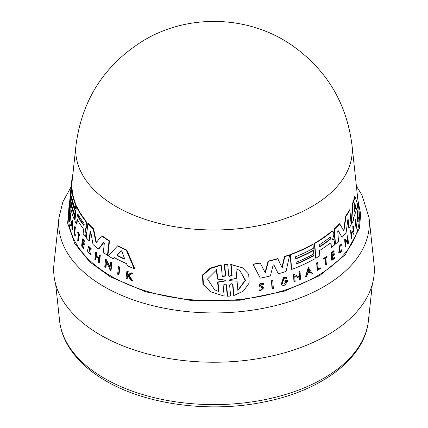 <?xml version="1.0" encoding="UTF-8"?>
<svg xmlns="http://www.w3.org/2000/svg" width="428" height="428" viewBox="0 0 428 428"><rect width="100%" height="100%" fill="white"/><g stroke="black" fill="none" stroke-linecap="round" stroke-linejoin="round"><path stroke-width="0.64" d="M69.641 201.551L69.523 201.92M69.486 202.043L67.651 223.159L74.804 243.676L89.746 261.909L110.226 276.734L145.932 291.885L191.059 300.51L239.867 300.221L284.524 291.126L319.625 275.648L345.294 254.681L359.392 228.365L360.697 214.241L357.91 200.197M118.519 266.714L119.016 266.639A144.054 83.171 0 0 0 119.936 267.099L119.016 274.594L118.519 274.669A145.269 83.872 180 0 1 117.609 274.209L118.519 266.714A144.482 83.417 180 0 0 119.439 267.174L119.936 267.099M74.729 233.586A144.771 83.583 0 0 0 75.612 235.314L75.542 236.015L75.13 236.079L75.2 235.379A145.194 83.829 180 0 1 74.317 233.651L74.729 233.586L75.382 227.188L74.97 227.247L74.317 233.651M75.13 236.079A145.269 83.872 180 0 1 73.969 233.779L74.691 226.674L75.103 226.61A144.092 83.193 0 0 0 75.382 227.188M77.725 232.249L78.137 232.185A144.092 83.193 0 0 0 79.929 234.945L79.865 235.55L79.448 235.614A144.584 83.476 180 0 1 78.741 234.549L78.073 241.055A145.269 83.872 180 0 1 77.714 240.504L78.383 233.993A144.584 83.476 180 0 1 77.666 232.848L77.725 232.249A144.52 83.439 0 0 0 79.512 235.009L79.448 235.614M79.094 235.084L78.49 240.991L78.073 241.055M88.89 247.352L90.436 253.981M91.084 254.837L90.65 254.906L90.41 254.045L90.838 253.981L91.084 254.837L90.565 254.922L87.473 251.086L88.462 246.496L91.196 249.171L90.843 249.487L91.196 249.171M88.462 246.496L88.885 246.426L91.629 249.101M128.486 275.471L127.619 275.921L127.293 278.446L126.768 278.532A145.269 83.872 180 0 1 125.998 278.195L126.918 271.058A144.52 83.439 180 0 0 127.694 271.395L127.335 274.15A144.808 83.604 180 0 0 128.17 274.503L131.316 272.898A144.52 83.439 180 0 0 132.359 273.315L128.518 275.268L131.883 280.65A145.269 83.872 0 0 1 130.813 280.222L127.956 275.557L127.095 276.001L127.619 275.921M126.918 271.058L127.437 270.978A144.092 83.193 0 0 0 128.218 271.309L127.86 274.064A144.38 83.358 0 0 0 128.496 274.337M131.316 272.898L131.856 272.818A144.092 83.193 0 0 0 132.899 273.23L129.047 275.183L132.429 280.565L131.883 280.65M82.807 242.933L82.508 245.822A144.776 83.588 0 0 0 84.038 247.678L83.974 248.31L83.556 248.374A145.269 83.872 180 0 1 81.636 246.02L82.369 238.91A144.52 83.439 180 0 0 84.295 241.264L84.23 241.863A144.584 83.476 0 0 1 82.695 240.006L82.481 242.125A144.808 83.604 180 0 0 84.011 243.987L83.92 244.853A144.899 83.658 0 0 1 82.39 242.997L82.09 245.886L82.508 245.822M82.369 238.91L82.786 238.845A144.092 83.193 0 0 0 84.712 241.199L84.653 241.799L84.23 241.863M83.118 239.942L82.898 242.061A144.38 83.358 0 0 0 84.428 243.917L84.343 244.789L83.92 244.853M96.337 255.939L95.893 256.003L96.241 252.836A144.52 83.439 180 0 1 95.615 252.327L96.054 252.258A144.092 83.193 0 0 0 96.68 252.766L96.337 255.939A144.429 83.385 0 0 0 98.852 257.913M95.893 256.003A144.857 83.631 0 0 0 98.809 258.293L99.157 255.12L99.606 255.051A144.092 83.193 0 0 0 100.28 255.559L99.494 262.674L99.045 262.744A145.269 83.872 180 0 1 98.376 262.236L98.761 258.715A144.899 83.658 180 0 1 95.851 256.425L95.465 259.951A145.269 83.872 180 0 1 94.845 259.438L95.615 252.327M96.289 256.361L95.909 259.882L95.465 259.951M106.502 262.541L105.973 267.168L105.513 267.243A145.269 83.872 180 0 1 104.758 266.751L105.609 259.261L110.044 267.671L110.659 262.401A144.482 83.417 0 0 0 111.473 262.878L110.595 270.368A145.269 83.872 180 0 1 109.782 269.891L109.9 268.918L106.128 261.818L105.513 267.243M105.609 259.261L106.069 259.191L110.13 266.901M110.659 262.401L111.13 262.332A144.054 83.171 0 0 0 111.949 262.808L111.066 270.298L110.595 270.368M114.902 257.576L113.297 258.854L114.42 257.651A143.797 83.021 180 0 0 126.576 263.675L127.469 265.884A143.979 83.128 180 0 0 134.151 268.613L134.702 268.533L126.8 250.043L126.287 250.123L134.151 268.613M113.297 258.854A143.979 83.128 180 0 1 108.263 255.864L117.588 245.865L118.08 245.79A142.037 82.005 0 0 0 126.8 250.043M69.384 203.354L69.336 206.371L69.513 201.925L69.946 201.856L69.764 206.301L69.256 206.44C69.919 196.859 68.341 212.695 69.004 209.169A144.996 83.711 180 0 1 69.015 207.938L69.095 207.189A144.915 83.669 0 0 0 69.095 209.329L68.699 210.833A145.311 83.893 180 0 1 68.731 209.806C69.208 203.653 69.882 197.929 69.336 206.371L69.764 206.301M69.095 207.189L69.523 207.125A144.487 83.423 0 0 0 69.523 209.265L69.127 210.769M71.321 202.99L71.316 203.065A143.198 82.674 0 0 0 75.087 216.167L74.739 219.559L74.328 219.623A143.979 83.128 180 0 1 70.171 203.236L71.669 188.871A142.465 82.251 0 0 0 75.788 205.263L75.403 209.057A142.866 82.481 180 0 1 71.637 195.954L71.417 198.068A143.086 82.609 0 0 0 75.189 211.165L74.847 214.546A143.444 82.818 180 0 1 71.069 201.444L70.893 203.134A143.621 82.92 0 0 0 74.67 216.231L74.328 219.623M71.669 188.871L72.091 188.807A142.037 82.005 0 0 0 76.205 205.199L75.815 208.992L75.403 209.057M71.888 197.506L71.84 198.004A142.663 82.363 0 0 0 75.601 211.1L75.258 214.482L74.847 214.546M68.903 211.25L68.86 211.619A145.418 83.958 0 0 0 154.214 293.351A145.418 83.958 0 0 0 316.827 276.183A145.418 83.958 0 0 0 359.14 211.619L352.003 145.215A138.265 79.827 0 0 1 352.009 145.252A138.265 79.827 0 0 1 311.771 206.606A138.265 79.827 0 0 1 157.188 222.935A138.265 79.827 0 0 1 75.991 145.252A138.265 79.827 0 0 1 75.997 145.215L72.236 180.231A142.037 82.005 0 0 0 72.214 180.423L71.738 184.987M72.214 180.423L71.781 180.488L70.545 192.712L71.535 185.019L71.963 184.95A142.037 82.005 0 0 0 72.054 188.25L71.968 188.828M70.941 195.831L70.449 199.416L70.021 199.48A143.979 83.128 180 0 1 70.283 194.403L71.808 180.215A142.465 82.251 0 0 0 71.781 180.488M69.587 216.252L69.454 217.526L69.036 217.59A145.311 83.893 180 0 1 68.967 216.991L69.743 209.517L69.759 218.606L70.299 213.353A144.52 83.439 0 0 0 70.411 213.936L69.641 221.41A145.311 83.893 0 0 1 69.529 220.827L69.598 212.176L69.036 217.59M69.743 209.517L70.165 209.453L70.133 214.958M70.299 213.353L70.722 213.288A144.092 83.193 0 0 0 70.829 213.872L70.058 221.346L69.641 221.41M72.493 220.158L72.605 230.061L72.193 230.125A145.311 83.893 180 0 1 71.92 229.413L71.883 226.032A145.039 83.738 180 0 1 71.283 224.24L70.77 225.952A145.311 83.893 180 0 1 70.561 225.23L72.075 220.222L72.493 220.158M71.487 224.871L71.182 225.888L70.77 225.952M85.552 228.285L86.376 233.463L86.007 236.973L85.584 237.037L85.953 233.528L85.135 228.349L85.921 228.236L86.627 227.113L86.798 225.476L85.563 220.901A142.465 82.251 0 0 1 76.387 206.596L76.799 206.531A142.037 82.005 0 0 0 85.985 220.837L87.216 225.412L87.05 227.049L85.921 228.236L86.338 228.172M77.377 219.73L76.933 224.074L76.521 224.138A143.979 83.128 180 0 1 74.927 220.96L76.387 206.596M89.12 240.82L90.126 231.286L90.554 231.222L89.548 240.755L89.12 240.82A143.979 83.128 180 0 1 86.322 237.866L87.82 223.496A142.465 82.251 0 0 0 93.165 228.878L95.76 241.59L96.198 241.526L93.593 228.814L93.165 228.878M87.82 223.496L88.243 223.432A142.037 82.005 0 0 0 93.593 228.814M96.434 242.387L101.645 235.881L102.094 235.812A142.037 82.005 0 0 0 109.514 240.857L107.909 255.259L107.444 255.329L103.303 252.6L104.346 243.034L103.608 242.28L98.435 249.021A143.979 83.128 180 0 1 93.026 244.516L90.72 231.628L90.126 231.286L90.292 231.018M104.063 242.211L98.879 248.957L98.435 249.021M232.955 284.706L232.393 283.935L231.184 283.684L229.606 284.941L230.628 296.048L227.637 296.23L227.247 295.999L226.203 284.877L226.599 285.101L226.021 284.326L224.77 284.048L223.132 285.257L224.165 296.08L211.127 291.96L203.412 284.759L202.926 275.274L210.597 268.468L221.201 265.114L222.239 275.937L222.833 276.729L225.727 275.798L224.679 264.67L227.717 264.52L228.75 275.637L229.322 276.413L232.11 275.407L231.131 264.622L242.617 267.848L248.716 274.257L249.139 283.106L243.361 291.099L233.929 295.491L232.955 284.706L232.575 284.486L233.549 295.272L233.929 295.491M211.127 291.96L202.952 284.492L202.46 274.995L210.164 268.212L220.789 264.879L221.201 265.114M222.651 276.606L225.331 275.568L224.277 264.44L227.717 264.52M229.141 276.29L231.73 275.188L230.746 264.397L242.617 267.848M272.358 288.654L272.037 288.467L271.438 280.763A144.092 83.193 0 0 0 272.427 280.511L272.748 280.698L273.348 288.402A145.311 83.893 180 0 1 272.358 288.654L271.759 280.95A144.52 83.439 0 0 0 272.748 280.698M260.893 286.198L263.659 287.183L260.074 291.088L259.341 290.355L260.304 289.9L259.962 289.703L259.004 290.157L259.341 290.355M260.074 291.088L259.004 290.157M260.599 290.248L263.22 288.606M260.197 286.84C258.464 285.433 258.822 284.176 261.273 283.052L262.985 283.277L263.916 284.058L262.963 284.588L262.626 284.395M305.833 276.836L305.533 276.665L308.283 267.388L312.36 273.572A145.311 83.893 180 0 1 311.429 274.064L310.14 272.01A145.039 83.738 180 0 1 307.753 273.203L306.812 276.37A145.311 83.893 180 0 1 305.833 276.836L308.583 267.559M311.429 274.064L309.835 271.839M294.271 281.752L293.961 281.576L293.394 273.893L299.263 277.098L298.867 271.7A144.092 83.193 0 0 0 299.691 271.352L299.996 271.529L300.558 279.206A145.311 83.893 180 0 1 299.739 279.554L299.664 278.553L294.721 275.857L295.133 281.421A145.311 83.893 180 0 1 294.271 281.752L293.699 274.07L299.573 277.274L299.172 271.876A144.52 83.439 0 0 0 299.996 271.529M299.739 279.554L299.359 278.377M288.199 280.03A144.915 83.669 180 0 1 284.995 281.105L285.053 281.875L284.679 280.923A144.487 83.423 0 0 0 287.889 279.853L288.199 280.03L285.171 284.962A145.311 83.893 0 0 1 283.609 285.465L281.025 284.882L283.491 277.317L286.814 277.724M283.989 283.914L286.252 281.993M296.074 263.851A143.198 82.674 0 0 0 313.553 255.532L313.852 255.703L314.109 259.191A143.979 83.128 180 0 1 291.607 269.458L290.51 254.692A142.465 82.251 0 0 0 313.034 244.436L313.317 248.336A142.866 82.481 180 0 1 295.55 256.768L295.711 258.935A143.086 82.609 0 0 0 313.478 250.503L313.729 253.97A143.444 82.818 180 0 1 295.967 262.407L296.096 264.146A143.621 82.92 0 0 0 313.852 255.703M291.607 269.458L291.297 269.282L290.2 254.516A142.037 82.005 0 0 0 312.734 244.265L313.034 244.436M295.689 258.646A142.663 82.363 0 0 0 313.173 250.327L313.478 250.503M273.615 264.873L274.236 265.098L273.615 264.873L273.053 265.414L270.378 275.932A143.979 83.128 180 0 1 260.299 278.157L252.948 264.172A142.037 82.005 0 0 0 260.106 262.872L265.312 272.898L268.474 261.31A142.465 82.251 0 0 0 277.879 258.828L282.186 267.981L284.791 256.688A142.465 82.251 0 0 0 289.692 254.992L286.048 271.416A143.979 83.128 180 0 1 278.302 273.818L273.909 264.911L278.302 273.818M264.986 272.706L268.147 261.123A142.037 82.005 0 0 0 277.563 258.646L277.879 258.828M281.87 267.8L284.481 256.506A142.037 82.005 0 0 0 289.382 254.81L289.692 254.992M333.583 239.578L332.454 239.338L333.583 239.578L334.348 241.424L334.6 244.853A143.979 83.128 0 0 1 331.395 247.571L331.09 243.43L330.828 242.863L330.298 242.97A143.45 82.818 180 0 1 319.411 250.658L319.786 255.832A143.979 83.128 180 0 1 315.81 258.223L315.506 258.047L314.436 243.297A142.037 82.005 0 0 0 331.299 231.553L333.021 231.409L331.604 231.73A142.465 82.251 0 0 1 314.74 243.468L314.436 243.297M337.997 230.414L342.1 237.39A143.979 83.128 180 0 0 346.156 232.431L348.028 218.253L349.082 228.21L348.75 228.017L347.953 218.21M334.065 229.124L334.375 229.306A142.465 82.251 0 0 0 339.773 223.94L339.458 223.758A142.037 82.005 0 0 1 334.065 229.124L335.161 243.89L335.472 244.072A143.979 83.128 180 0 0 338.505 241.194L337.767 231.393L338.168 230.515M285.053 281.875A144.996 83.711 0 0 0 286.899 281.266L284.304 284.096L282.191 283.946L283.898 278.687L285.899 278.794M281.346 285.064L283.807 277.494L287.129 277.906L285.984 278.821M286.493 277.505L287.129 277.906M262.894 286.797L261.101 286.289C260.112 285.513 260.304 284.807 261.685 284.16L262.642 284.288M260.304 289.9L260.754 290.355L262.985 287.921L260.534 287.033C258.806 285.631 259.159 284.369 261.61 283.25L263.316 283.47M340.335 251.552L341.362 249.781L341.678 249.963L340.645 251.734L339.329 252.135L340.207 245.859L341.282 245.362L341.501 244.474L340.148 245.105L339.046 252.991L340.704 252.488L341.993 250.257L341.678 249.963M339.046 252.991L338.73 252.814L339.832 244.923L341.501 244.474M86.354 233.64L85.932 233.704M369.054 217.691A155.353 89.693 0 0 1 323.852 286.669A155.353 89.693 0 0 1 104.148 286.669A155.353 89.693 0 0 1 58.946 217.691L53.976 263.937A160.334 92.566 0 0 0 148.083 354.052A160.334 92.566 0 0 0 327.372 335.124A160.334 92.566 0 0 0 374.024 263.937L369.054 217.691L361.949 195.002L356.401 186.132M354.33 203.584L354.539 202.931L355.764 206.184L355.738 207.206A143.444 82.818 180 0 1 354.149 212.106L354.33 203.584M83.829 223.084L84.257 224.818L83.615 225.192A143.091 82.615 180 0 1 77.698 216.306C77.275 214.696 77.345 213.995 77.912 214.198A142.872 82.486 0 0 0 83.829 223.084M121.359 250.84L120.98 250.899L121.862 251.327L124.548 258.501L124.008 258.945A143.444 82.818 180 0 1 117.449 255.703L117.112 254.826L121.167 250.813M331.395 247.571L331.09 247.395L330.785 243.254L331.09 243.43M345.706 216.012L346.038 216.199L344.117 229.579L343.791 229.392L345.706 216.012A142.037 82.005 0 0 0 349.569 209.779L349.911 209.977L351.137 224.748L349.082 228.21M351.5 224.101L351.158 223.903L352.683 203.032A142.037 82.005 0 0 0 354.7 196.543L355.08 196.762L357.685 204.782A143.979 83.128 180 0 1 356.925 209.49L356.588 208.506A143.797 83.021 180 0 1 353.635 217.595L353.469 220.088A143.979 83.128 180 0 1 351.5 224.101L353.041 203.236A142.465 82.251 0 0 0 355.08 196.762M356.925 209.49L356.465 209.041M353.753 234.357L353.672 233.351L351.458 232.227L351.912 237.818A145.269 83.872 180 0 1 351.549 238.439L351.211 238.246L350.591 230.531L353.218 231.864L352.768 226.433A144.054 83.171 0 0 0 353.073 225.786L353.421 225.984L354.063 233.709A145.269 83.872 180 0 1 353.753 234.357L353.325 233.148M344.658 239.546A144.092 83.193 0 0 0 345.112 238.979L345.433 239.161A144.52 83.439 180 0 1 344.979 239.734L344.658 239.546L345.219 246.865L345.546 247.052L344.979 239.734M345.642 241.879A144.429 83.385 0 0 0 347.333 239.637L347.076 236.374A144.092 83.193 0 0 0 347.493 235.785L347.82 235.972L348.397 243.297A145.269 83.872 180 0 1 347.975 243.885L347.691 240.258A144.899 83.658 180 0 1 345.717 242.858L346.001 246.485A145.269 83.872 180 0 1 345.546 247.052M347.975 243.885L347.648 243.698L347.408 240.643M332.486 258.876A144.776 83.588 0 0 0 334.236 257.405L334.589 258.228A145.269 83.872 180 0 1 332.021 260.368L331.481 253.06A144.52 83.439 180 0 0 334.049 250.92L334.097 251.541A144.584 83.476 0 0 1 332.075 253.237L332.235 255.414A144.808 83.604 180 0 0 334.257 253.718L334.322 254.612A144.899 83.658 0 0 1 332.299 256.308L332.519 259.277A145.204 83.835 0 0 0 334.541 257.581M332.021 260.368L331.711 260.192L331.176 252.884A144.092 83.193 0 0 0 333.744 250.744L334.049 250.92M332.203 255.008A144.38 83.358 0 0 0 333.947 253.542L334.257 253.718M358.734 218.676A145.269 83.872 0 0 0 358.841 217.927L358.033 216.718L358.097 210.865A144.52 83.439 180 0 1 357.99 211.593L357.92 216.413A144.808 83.604 180 0 1 357.803 217.012L357.541 214.161L357.155 213.936A144.092 83.193 0 0 1 357.043 214.492L357.717 221.875L358.097 222.1A145.269 83.872 180 0 0 358.215 221.544L358.017 217.585L358.734 218.676L358.006 217.932M357.567 214.433L357.594 211.368A144.092 83.193 0 0 0 357.696 210.635L358.097 210.865M325.703 265.082L325.216 258.4A144.584 83.476 180 0 1 323.852 259.331L323.504 258.539A144.092 83.193 0 0 0 326.757 256.265L327.104 257.057A144.584 83.476 180 0 1 325.863 257.945L326.355 264.627A145.269 83.872 180 0 1 325.703 265.082L325.398 264.911L324.911 258.223M318.138 268.827A144.771 83.583 0 0 0 320.01 267.693L320.31 267.864A145.194 83.829 180 0 1 318.165 269.169L317.688 262.594L317.383 262.418A144.092 83.193 0 0 1 316.661 262.846L316.961 263.017A144.52 83.439 0 0 0 317.688 262.594M320.31 267.864L320.363 268.586A145.269 83.872 180 0 1 317.49 270.319L317.191 270.143L316.661 262.846M355.882 219.858L356.556 227.6A145.269 83.872 180 0 1 356.321 228.285L355.957 228.076L355.288 220.334A144.054 83.171 0 0 0 355.518 219.644L355.882 219.858A144.482 83.417 180 0 1 355.647 220.543L355.288 220.334M342.1 237.39L338.029 230.596M346.038 216.199A142.465 82.251 0 0 0 349.911 209.977M344.117 229.579L343.566 230.419M339.773 223.94L343.491 230.344M335.472 244.072L334.375 229.306M260.299 278.157L252.948 264.172M284.481 256.506L284.791 256.688M268.147 261.123L268.474 261.31M253.29 264.37A142.465 82.251 0 0 0 260.438 263.07M333.021 231.409L333.722 232.955L333.851 234.635L332.556 239.525M315.81 258.223L314.74 243.468M290.2 254.516L290.51 254.692M352.683 203.032L353.041 203.236M284.679 280.923L284.995 281.105M352.768 226.433L353.116 226.631A144.482 83.417 0 0 0 353.421 225.984M353.218 231.864L353.565 232.062L353.116 226.631M350.591 230.531L353.565 232.062M351.549 238.439L350.928 230.724M298.867 271.7L299.172 271.876M299.263 277.098L299.573 277.274M293.394 273.893L293.699 274.07M347.333 239.637L347.659 239.824A144.857 83.631 0 0 1 345.685 242.425L345.433 239.161M347.076 236.374L347.402 236.561A144.52 83.439 0 0 0 347.82 235.972M347.659 239.824L347.402 236.561M331.176 252.884L331.481 253.06M263.231 286.99L263.659 287.183M260.534 287.033L259.86 286.68M357.594 211.368L357.99 211.593M357.541 214.161A144.52 83.439 180 0 1 357.428 214.717L357.043 214.492M358.097 222.1L357.428 214.717M323.504 258.539L323.809 258.715A144.52 83.439 0 0 0 327.062 256.442M323.852 259.331L323.809 258.715M317.49 270.319L316.961 263.017M271.438 280.763L271.759 280.95M356.321 228.285L355.647 220.543M230.746 264.397L231.131 264.622M224.277 264.44L224.679 264.67M227.637 296.23L226.599 285.101M109.514 240.857L109.049 240.932L107.444 255.329M101.645 235.881A142.465 82.251 0 0 0 109.049 240.932M96.594 242.285L95.76 241.59M76.521 224.138L77.035 219.104A143.45 82.818 180 0 0 83.123 228.386L83.53 230.05L83.112 234.079A143.979 83.128 0 0 0 85.584 237.037M85.573 229.36L85.151 229.429M87.05 227.049L86.627 227.113M72.075 220.222L72.193 230.125M70.829 213.872L70.411 213.936M72.846 174.533L72.76 174.544A142.465 82.251 0 0 0 71.808 180.215M72.054 188.25L71.631 188.315L70.021 199.48M71.535 185.019A142.465 82.251 0 0 0 71.631 188.315M75.087 216.167L74.67 216.231M71.316 203.065L70.893 203.134M75.601 211.1L75.189 211.165M71.84 198.004L71.417 198.068M76.205 205.199L75.788 205.263M70.048 197.827L69.603 201.909M69.186 211.207L68.764 211.272L68.699 210.833M69.523 209.265L69.095 209.329M69.004 209.169L68.86 209.843M117.588 245.865A142.465 82.251 0 0 0 126.287 250.123M111.949 262.808L111.473 262.878M96.68 252.766L96.241 252.836M100.28 255.559L99.831 255.628L99.045 262.744M99.157 255.12A144.52 83.439 0 0 0 99.831 255.628M84.428 243.917L84.011 243.987M82.898 242.061L82.481 242.125M84.712 241.199L84.295 241.264M84.038 247.678L83.621 247.742L83.556 248.374M82.09 245.886A145.204 83.835 0 0 0 83.621 247.742M129.047 275.183L128.518 275.268M132.899 273.23L132.359 273.315M127.86 274.064L127.335 274.15M128.218 271.309L127.694 271.395M127.095 276.001L126.768 278.532M90.41 254.045L88.666 247.357L90.843 249.487M79.929 234.945L79.512 235.009M75.612 235.314L75.2 235.379M74.691 226.674A144.52 83.439 0 0 0 74.97 227.247M119.439 267.174L118.519 274.669M330.084 237.171L330.635 237.059L330.245 239.338A143.091 82.615 180 0 1 319.871 246.742L319.24 246.806L319.711 244.57A142.872 82.486 0 0 0 330.084 237.171M308.749 269.806L309.92 271.662A144.996 83.711 180 0 1 307.914 272.668L308.749 269.806M225.583 280.929L218.013 282.271L218.938 291.682L214.594 289.735L207.478 279.024L216.777 269.752L217.708 279.168L225.936 280.142L225.583 280.929L225.187 280.698L217.595 282.031L218.013 282.271M235.956 268.789L239.744 270.416L245.554 280.313L237.888 290.585L237.059 281.196L229.831 280.688L229.199 280.335L229.659 279.826L236.791 278.184L235.956 268.789M83.952 225.39L83.615 225.192L84.032 225.128A142.663 82.369 0 0 1 78.11 216.242C77.687 214.631 77.757 213.93 78.324 214.134M71.851 222.41L71.877 225.454A144.996 83.711 180 0 1 71.374 223.951L71.851 222.41M124.585 258.737L124.008 258.945L124.521 258.865A143.016 82.572 0 0 1 117.941 255.628L117.449 255.703M319.871 246.742L319.566 246.565A142.663 82.369 0 0 0 329.94 239.161L330.593 237.374M353.993 211.352A143.016 82.572 0 0 0 355.363 206.986L355.39 205.97L354.368 203.225M308.021 272.288A144.568 83.465 0 0 0 309.615 271.486L309.92 271.662M309.615 271.486L308.444 269.635M218.938 291.682L218.526 291.441L217.595 282.031M217.708 279.168L217.29 278.928L216.359 269.512M214.38 289.606L218.526 291.441M237.059 281.196L229.831 280.688M237.856 290.189L245.174 280.34L240.012 270.592M71.374 223.951L71.786 223.887A144.568 83.465 0 0 0 71.867 224.128M121.482 250.819L117.604 254.751L117.941 255.628M323.391 378.448A154.701 89.313 0 0 0 368.401 320.818C364.768 358.546 321.476 390.684 264.472 401.892C210.474 413.191 146.579 404.867 105.914 380.925C87.467 370.263 74.247 357.423 66.254 342.405C62.627 335.424 60.407 328.233 59.599 320.818A154.701 89.313 0 0 0 104.609 378.448A154.701 89.313 0 0 0 323.391 378.448M331.299 231.553L331.604 231.73M231.73 275.188L232.11 275.407M225.331 275.568L225.727 275.798M87.216 225.412L86.798 225.476M85.985 220.837L85.563 220.901M329.94 239.161L330.245 239.338M355.39 205.97L355.764 206.184M355.738 207.206L355.363 206.986M77.698 216.306L78.11 216.242M117.604 254.751L117.112 254.826M58.946 217.691L62.9 201.818L71.096 186.833M75.991 145.252C82.053 99.232 104.892 64.13 144.509 39.959C188.614 13.905 247.02 15.429 289.703 43.768C325.713 68.234 346.482 102.062 352.009 145.252M70.171 199.459L69.908 201.861M59.599 320.818L55.672 284.262M368.401 320.818L372.328 284.262"/></g></svg>
